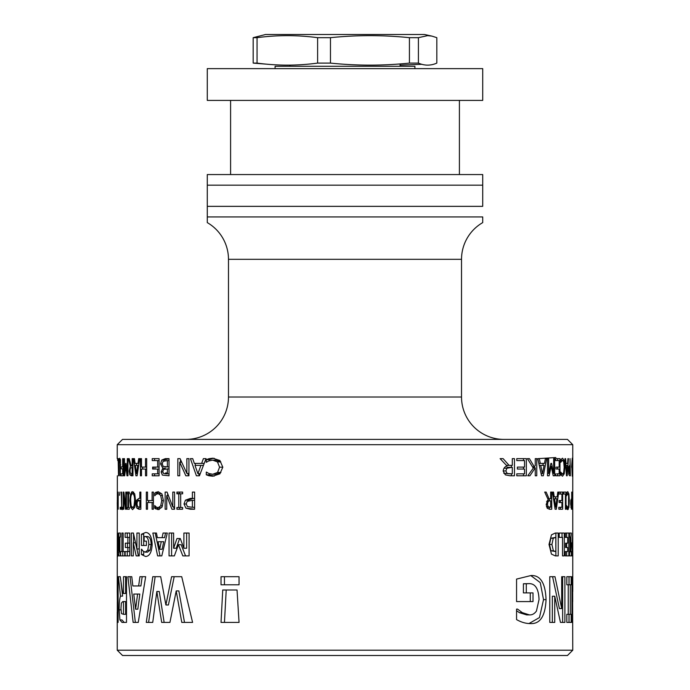 <?xml version="1.0" encoding="UTF-8"?>
<svg xmlns="http://www.w3.org/2000/svg" width="690" height="690" viewBox="0 0 690 690"><rect width="100%" height="100%" fill="white"/><g stroke="black" fill="none" stroke-linecap="round" stroke-linejoin="round"><path stroke-width="1.03" d="M165.566 472.952L167.385 472.9M207.285 221.688L207.285 222.611A42.375 42.375 0 0 1 228.476 259.311L228.476 397.017A42.375 42.375 0 0 1 186.102 439.392M228.476 397.017L461.524 397.017A42.375 42.375 0 0 0 503.898 439.392M461.524 397.017L461.524 259.311A42.375 42.375 0 0 1 482.715 222.611L482.715 222.094M482.715 221.18L482.715 219.989M482.715 217.281L482.715 222.611M459.411 174.561L459.411 100.404M230.589 174.561L230.589 100.404M207.285 100.404L482.715 100.404L482.715 68.629L207.285 68.629L207.285 100.404M207.285 222.611L207.285 206.345L207.285 216.936L482.715 216.936M207.285 174.561L207.285 206.345L482.715 206.345L482.715 174.561L482.715 185.153L207.285 185.153L207.285 174.561L482.715 174.561M555.855 457.539L537.933 458.643M117.36 475.781L117.24 591.528L117.429 608.571L117.429 576.693L118.102 576.693L118.102 622.414L117.317 622.414L117.309 601.784M117.291 500.552L117.335 502.501L117.266 500.552M117.24 502.501L117.335 509.229L117.291 502.501M117.386 492.082L117.895 500.345L118.18 492.082L118.18 509.229L117.999 501.268L117.404 509.229L117.49 492.082M117.24 458.643L117.24 444.688L572.76 444.688L567.465 439.392L122.535 439.392L117.24 444.688M117.826 533.111L117.369 533.111L118.188 536.285L118.421 544.445L117.559 556.476L117.283 549.24L117.516 552.138L117.766 550.37L117.904 544.427L117.386 534.396M117.386 554.605L117.8 555.899M153.24 467.104L153.24 469.053M121.086 507.271L122.225 509.66M567.68 507.711L567.68 509.229L568.344 509.229L567.102 509.229L566.55 508.237L566.55 505.537L567.775 507.711L568.569 505.899L568.56 495.351L567.775 493.6L566.593 495.774M572.76 650.204L567.465 655.5L122.535 655.5L117.24 650.204L572.76 650.204L572.588 596.229L572.588 622.414L571.95 622.414L572.588 622.414M118.188 460.592L117.688 460.592L117.688 458.643L118.525 458.643L118.525 475.781L118.188 460.592M133.299 492.686L131.868 491.858L133.653 492.125M155.793 493.014L157.216 493.048M177.183 493.488L179.572 493.54M155.793 508.901L158.114 508.961M155.793 506.917L158.157 507.711L160.692 505.899L161.745 500.63L160.658 495.351L158.157 493.6L156 494.437L154.75 495.774L154.75 493.1L158.165 491.651L161.909 493.928L163.427 500.638L161.917 507.271L158.139 509.66L154.75 508.237L154.75 505.537L156.078 506.926M550.663 498.81L550.663 492.082L551.733 492.082L551.733 509.229L549.542 509.229L547.248 508.314L546.187 504.537L548.093 499.457L544.703 492.082L546.161 492.082L549.076 498.81L550.663 498.81M547.808 498.81L549.076 498.81M548.205 500.768L549.645 500.768L548.024 501.656L547.498 504.39L548.084 506.684L550.663 507.279L550.663 500.768L547.179 500.768L548.205 500.768L548.205 501.371M547.041 507.279L549.516 507.279M546.437 506.684L548.084 506.684M546.592 501.656L548.024 501.656M546.187 504.39L547.498 504.39M549.292 509.22L549.292 507.279M549.292 500.768L549.292 498.81M559.642 507.279L561.936 507.279L561.936 502.501L559.642 502.501M559.642 500.552L561.936 500.552L561.936 494.04L558.848 494.04L558.848 492.082L562.643 492.082L562.643 509.229L558.848 509.229L560.358 509.229L560.358 507.279M560.358 494.04L560.358 492.082L558.848 492.082M560.358 502.501L560.358 500.552M565.438 509.229L566.007 509.229L565.438 509.229L565.438 494.04L563.195 494.04M563.773 494.04L563.773 492.082M563.187 494.04L563.187 492.082L566.007 492.082L566.007 509.229M566.55 506.926L567.051 506.926M566.55 507.711L567.775 507.711M566.55 493.6L567.775 493.6M566.55 494.437L567.025 494.437M568.862 500.638L569.31 500.638L568.914 507.271L567.775 509.66L567.094 509.22M568.155 493.928L568.914 493.928L569.31 500.638M566.55 495.774L567.094 492.143L567.784 491.651L568.914 493.928M571.467 509.229L570.656 504.011L570.863 500.172L571.691 498.378L571.691 492.082L571.889 509.229M570.975 503.959L571.691 507.279L571.691 500.328L570.656 503.959M570.846 500.328L571.527 500.328L570.846 500.328M570.803 507.279L571.493 507.279M572.536 467.208L572.243 460.161L571.829 467.208L572.243 474.263L572.631 467.208L572.243 476.221L571.829 467.208M571.596 467.208L572.243 458.203L572.631 467.208M563.092 460.48L564.23 460.48L564.843 467.199L564.239 473.823L562.531 476.221L560.754 474.798L560.754 472.098L562.54 474.263L563.713 472.46L564.161 467.182L563.696 461.903L562.54 460.161L560.754 462.326L560.754 459.661L562.54 458.203L564.23 460.48M564.161 467.199L564.843 467.199M563.178 473.823L564.239 473.823M560.754 473.478L561.479 473.478M560.754 474.263L562.54 474.263M560.754 460.161L562.54 460.161M566.49 475.781L564.963 458.643L565.584 458.643L565.99 463.413L567.62 463.413L567.965 458.643L568.439 458.643L567.171 475.781L566.49 475.781L567.171 475.781M567.965 458.643L568.439 458.643M565.757 465.37L565.895 463.413M567.473 465.37L566.154 465.37L566.835 473.711L567.473 465.37M566.317 473.711L566.835 473.711M565.584 465.37L566.154 465.37M565.412 463.413L565.99 463.413M535.259 458.643L536.76 458.643L536.76 475.781L535.259 475.781L535.259 467.82L529.92 475.781L527.764 475.781L533.275 468.131L527.41 458.643L529.42 458.643L534.345 466.897L535.259 465.491L535.259 458.643M534.077 467.82L534.077 466.897M533.094 467.82L535.259 467.82M532.551 466.897L534.345 466.897M524.547 469.053L517.388 469.053L517.388 467.104L524.547 467.104L524.547 460.592L516.775 460.592L516.775 458.643L526.349 458.643L526.349 475.781L516.775 475.781L516.775 473.832L524.547 473.832L524.547 469.053M523.486 475.781L523.486 473.832M523.486 469.053L523.486 467.104M523.486 460.592L523.486 458.643M506.486 465.37L512.299 465.37L512.299 458.643L514.464 458.643L514.464 475.781L510.022 475.781L511.35 475.781L511.35 473.832M511.35 467.32L511.35 465.37M510.022 475.781L505.356 474.867L503.174 471.089C503.588 468.208 504.89 466.518 507.064 466.009L500.112 458.643L503.114 458.643L509.082 465.37M509.979 473.832L503.76 473.245L512.299 473.832L512.299 467.32L506.934 468.217L505.865 470.942L507.055 473.245M507.021 467.32L510.238 467.32M504.011 468.217L506.934 468.217M503.174 470.942L505.865 470.942M562.531 537.381L559.211 537.381L559.211 533.042L564.299 533.042L564.299 555.899L562.531 555.899L562.531 537.381M562.031 537.381L562.031 533.042M566.671 555.899L566.671 551.56M566.671 547.506L566.671 543.168M566.671 537.381L566.671 533.042M565.464 551.56L567.68 551.56L567.68 547.506L565.576 547.506L565.576 543.168L567.68 543.168L567.68 537.381L565.464 537.381M565.343 537.381L565.343 533.042L568.87 533.042L568.87 555.899L565.343 555.899L565.343 551.56M569.552 555.899L569.552 551.845L571.303 551.845L571.303 555.899L569.552 555.899M569.552 551.845L570.078 551.845L570.078 537.087L570.915 537.087L570.915 551.845M569.552 537.087L569.552 533.042L571.303 533.042L570.915 537.087M571.527 555.899L571.527 551.56L572.329 551.56L571.613 542.875L572.329 542.875L572.614 533.042L572.614 555.899L571.527 555.899M122.32 507.279L122.32 509.229L120.207 509.229L120.293 507.279M119.896 492.082L119.482 495.342L119.896 492.082M121.682 492.082L121.682 507.279L122.967 507.279L122.967 509.229M121.682 507.279L121.267 492.082M129.28 493.824L127.227 493.824L127.227 492.082L129.28 492.082L129.28 493.824L128.573 493.824L128.556 492.082M126.399 492.082L125.796 492.082L126.399 492.082L126.399 509.229L125.502 509.229L123.777 495.653L123.777 509.229L123.268 509.229L123.268 492.082L123.872 492.082L123.268 492.082M124.321 495.653L123.777 495.653M126.399 506.874L125.796 506.874L125.796 492.082M123.872 492.082L125.796 506.874M129.28 507.495L128.573 507.495L129.28 507.495L129.28 509.229L127.227 509.229L127.227 507.495L127.892 507.495L127.892 493.824M128.573 493.824L128.573 507.495L127.892 507.495M130.738 493.824L131.445 493.824L131.445 492.212M138.88 500.172L136.646 500.172L138.932 498.378L139.837 498.378L139.837 492.082L140.855 492.082L139.837 492.082M139.104 508.151L136.87 508.151L136.008 504.011L136.646 500.172M140.855 492.082L140.855 509.229L138.854 509.229L136.87 508.151M137.017 504.011L136.008 504.011M137.448 501.371L137.017 503.959L137.569 506.615L139.837 507.279L139.837 500.328L137.448 501.371M140.855 500.328L139.837 500.328M140.855 507.279L139.837 507.279M140.855 498.378L139.837 498.378M147.505 492.082L147.505 500.552L152.102 500.552L152.102 492.082L153.413 492.082L153.413 509.229L152.102 509.229L152.102 502.501L147.505 502.501L147.505 509.229L146.332 509.229L146.332 492.082L147.505 492.082M153.413 500.552L152.102 500.552M155.793 509.004L155.793 506.667M155.793 493.1L155.793 492.35M148.643 500.552L148.643 502.501M153.413 502.501L152.102 502.501M160.589 507.711L158.157 507.711M162.573 505.899L160.692 505.899M163.427 500.63L161.745 500.63M162.59 495.351L160.658 495.351M160.589 493.6L158.157 493.6M156.19 492.143L158.596 492.143L157.139 493.1L157.139 493.773M157.139 493.1L154.75 493.1M157.139 507.547L157.139 508.237L159.304 509.487M174.561 506.874L172.793 506.874L172.793 492.082L174.561 492.082L174.561 509.229L171.931 509.229L166.739 495.653L166.739 509.229L165.143 509.229L165.143 492.082L167.058 492.082L172.793 506.874M173.587 506.874L174.561 509.229M168.403 495.653L166.739 495.653M167.653 493.686L167.653 495.653M177.183 493.824L176.916 492.082L182.626 492.082L182.626 493.824L180.677 493.824L180.677 507.495L182.626 507.495L182.626 509.229L176.916 509.229L177.183 507.495M180.677 507.495L178.779 507.495L178.779 493.824L176.916 493.824L176.916 492.082M180.677 493.824L178.779 493.824M179.572 492.082L179.572 493.824M179.572 507.495L179.572 509.229M194.606 498.378L192.381 498.378L192.381 492.082L194.606 492.082L194.606 509.229L190.242 509.229L185.912 508.151L184.014 504.011L185.429 500.172L190.423 498.378L192.381 498.378M193.269 498.378L188.197 500.172L185.429 500.172M185.912 508.151L194.606 509.229M186.24 504.011L184.014 504.011M194.606 507.279L192.381 507.279L192.381 500.328L187.171 501.371L186.24 503.959L187.43 506.615L192.381 507.279M194.606 500.328L192.381 500.328M188.939 473.426L186.852 473.426L186.852 458.643L188.939 458.643L188.939 475.781L185.834 475.781L179.719 462.214L179.719 475.781L177.839 475.781L177.839 458.643L180.081 458.643L186.852 473.426M187.499 473.426L188.939 475.781M181.668 462.214L179.719 462.214M180.504 459.6L180.504 462.214M162.374 475.1L169.033 475.781L162.374 475.1L161.141 471.925L162.849 468.165L160.546 463.904L161.788 460.032L165.324 458.643L169.033 458.643L164.255 460.032L161.788 460.032M162.823 471.925L161.141 471.925M162.849 468.165L165.333 468.165L162.849 468.26M162.202 463.904L160.546 463.904M163.099 461.317L162.202 463.801L163.202 466.44L167.385 466.889L167.385 460.592L163.099 461.317M167.843 466.889L165.419 466.889M169.033 460.592L167.385 460.592M169.033 466.889L167.385 466.889M169.033 468.838L163.496 469.398L162.805 471.598L163.435 473.383L165.729 473.832L167.385 473.832L167.385 468.838M169.033 473.832L167.385 473.832M129.185 458.643L131.031 465.37L132.161 465.37L132.161 458.643L132.972 458.643L132.972 475.781L131.35 475.781L129.849 474.867L129.203 471.089L130.376 466.009L128.366 458.643L129.185 458.643L128.366 458.643M132.023 474.867L129.849 474.867M130.005 471.089L129.203 471.089M132.368 465.37L132.558 466.009L130.376 466.009M132.972 473.832L132.161 473.832L132.161 467.32L130.332 468.217L130.005 470.942L130.376 473.245L132.161 473.832M132.972 467.32L132.161 467.32M132.972 465.37L132.161 465.37M120.716 465.043L119.724 460.161L119.258 461.567L119.163 475.781L119.094 459.79L119.724 458.203L120.439 459.79L120.345 475.781L120.345 465.043M120.491 460.161L119.724 460.161M120.439 459.79L119.094 459.79M123.113 458.643L123.113 475.781L121.026 475.781L121.026 473.832L122.63 473.832L122.63 468.838L121.104 468.838L121.104 466.889L122.63 466.889L122.63 458.643L123.113 458.643L122.63 458.643M123.113 473.832L122.63 473.832M123.113 468.838L122.63 468.838M123.113 466.889L122.63 466.889M152.939 467.104L152.619 468.553M186.645 548.248L183.894 548.248L183.894 533.042L189.095 533.042L186.645 533.042L186.645 548.248M180.263 538.536L179.633 538.536L176.235 548.248L173.621 548.248L176.976 538.536L180.263 538.536L183.894 548.248M185.558 555.899L181.142 544.695L178.469 544.695L174.346 555.899L169.05 555.899L169.05 533.042L173.621 533.042L173.621 548.248M173.621 533.042L171.603 533.042L171.603 555.899M189.095 533.042L189.095 555.899L182.816 555.899L178.469 544.695M118.102 608.571L117.429 608.571M118.102 622.414L117.317 622.414M121.086 583.007L122.587 596.117L120.474 596.117L118.421 576.693L120.276 576.693L122.665 593.478L123.484 593.478L123.484 576.693L126.503 576.693L125.614 576.693L125.614 593.478L123.484 593.478M126.503 576.693L126.503 622.414L122.009 622.414L119.913 619.956L119.163 609.857C119.129 603.491 119.56 598.911 120.474 596.117M119.913 619.956L122.026 619.956L124.14 622.414M120.974 609.857L119.163 609.857M121.354 603.172L120.957 608.537L121.483 613.582L123.484 614.316L123.484 601.577L122.742 601.577L121.354 603.172M123.484 601.577L125.614 601.577L125.614 614.316L123.484 614.316M155.155 576.693L148.6 622.414M184.506 622.414L178.857 590.916L176.209 590.916L169.93 622.414L161.684 622.414L156.846 591.485L159.261 591.485L164.151 622.414M174.182 576.693L168.42 604.975L165.902 604.975L171.594 576.693L181.72 576.693L192.588 622.414L181.78 622.414L176.209 590.916M156.846 591.485L152.732 622.414L146.289 622.414L152.775 576.693L160.701 576.693L165.902 604.975M226.208 590.002L224.457 622.414M239.051 622.414L221.024 622.414L222.732 590.002L237.041 590.002L239.051 622.414M224.457 576.693L224.457 584.792M239.051 584.792L221.024 584.792L221.024 576.693L239.051 576.693L239.051 584.792M137.577 594.056L133.757 594.056L135.611 609.184L137.577 594.056L139.811 594.056L137.828 609.184L135.611 609.184M142.183 576.693L140.889 585.957L138.638 585.957L139.923 576.693L145.668 576.693L138.259 622.414L133.153 622.414L127.883 576.693L131.79 576.693L130.048 576.693L135.352 622.414M131.79 576.693L132.834 585.957L138.638 585.957M161.253 541.719L158.139 541.719L159.683 549.283L161.253 541.719L163.72 541.719L162.124 549.283L159.683 549.283M165.557 533.042L164.565 537.665L162.09 537.665L163.073 533.042L167.291 533.042L161.788 555.899L157.631 555.899L152.844 533.042L156.458 533.042L155.224 533.042L160.054 555.899L161.788 555.899M156.458 533.042L157.355 537.665L162.09 537.665M144.866 536.51L147.168 536.51C149.696 536.648 151.024 539.313 151.136 544.488L150.049 550.223L147.47 552.138L145.167 552.138L147.729 550.223L148.799 544.488C148.704 539.33 147.393 536.673 144.866 536.51L144.141 536.579L144.141 541.141L146.418 541.141L146.418 545.48L141.416 545.48L141.416 534.241L145.676 532.456C149.626 532.663 151.791 536.682 152.154 544.514C151.714 552.293 149.514 556.287 145.564 556.476L141.416 554.493L141.416 549.24M141.666 549.24L142.968 551.025L145.167 552.138M150.049 550.223L147.729 550.223M151.136 544.488L148.799 544.488M143.684 551.638L143.684 554.493L141.416 554.493M141.416 534.241L143.684 534.241L143.684 545.48M133.532 533.732L133.532 542.806M133.282 542.806L135.482 542.806L138.405 555.899L139.242 555.899L136.18 555.899L133.282 542.806L133.282 555.899L131.35 555.899L131.35 533.042L133.386 533.042L136.93 548.973L136.93 533.042L139.242 533.042L139.164 548.973L136.93 548.973M139.242 533.042L139.242 555.899M127.271 533.042L127.271 537.381M127.503 543.168L127.503 547.506M127.271 551.56L127.271 555.899M125.132 537.381L125.132 533.042L129.737 533.042L129.737 555.899L125.132 555.899L125.132 551.56L127.874 551.56L127.874 547.506L125.364 547.506L125.364 543.168L127.874 543.168L127.874 537.381L125.132 537.381M129.737 551.56L127.874 551.56M129.737 547.506L127.874 547.506M129.737 543.168L127.874 543.168M129.737 537.381L127.874 537.381M123.13 551.56L121.888 551.56L121.888 533.042L123.13 533.042L123.13 551.56L124.752 551.56L124.752 555.899L120.638 555.899L120.638 551.56L121.888 551.56M122.76 551.56L122.76 555.899M120.396 537.087L119.888 537.087L119.888 551.845L119.085 551.845L118.697 533.042L120.396 533.042L120.396 537.087L119.085 537.087M120.396 551.845L119.888 551.845L120.396 551.845L120.396 555.899L118.697 555.899L119.085 551.845M117.999 554.605L117.283 554.605M118.214 552.138L117.516 552.138M118.309 550.37L117.766 550.37M118.421 544.427L117.904 544.427M118.309 538.45L117.757 538.45M118.223 536.803L117.516 536.803M118.016 534.396L117.283 534.396M117.8 555.907L117.369 555.907M124.959 473.426L124.467 473.426L125.64 463.413M124.467 458.643L123.933 458.643L124.467 458.643L124.467 473.426M127.952 473.426L127.296 473.426L127.296 458.643L127.952 458.643L127.952 475.781L127.003 475.781L125.787 466.276L124.692 475.781L123.933 475.781L123.933 458.643M126.02 463.413L127.296 473.426M127.952 475.781L127.003 475.781M126.374 466.276L125.787 466.276M136.404 463.413L136.672 465.37M134.455 458.643L133.558 458.643L134.455 458.643L135.093 463.413L137.983 463.413L138.681 458.643L139.734 458.643L137.112 475.781L135.913 475.781L133.558 458.643M138.983 463.413L137.983 463.413M137.698 465.37L135.352 465.37L136.508 473.711L137.698 465.37L138.681 465.37M137.422 473.711L136.508 473.711M141.476 458.643L141.476 467.104L145.521 467.104L145.521 458.643L146.677 458.643L146.677 475.781L145.521 475.781L145.521 469.053L141.476 469.053L141.476 475.781L140.441 475.781L140.441 458.643L141.476 458.643L140.441 458.643M146.677 467.104L145.521 467.104M142.701 467.104L142.701 469.053M146.677 469.053L145.521 469.053M159.088 469.053L152.619 469.053L152.619 467.104L157.656 467.104L157.656 460.592L152.231 460.592L152.231 458.643L159.088 458.643L159.088 475.781L152.231 475.781L152.231 473.832L157.656 473.832L157.656 469.053M159.088 473.832L157.656 473.832M154.595 473.832L154.595 475.781M154.595 458.643L154.595 460.592M154.991 467.104L154.991 469.053M159.088 467.104L157.656 467.104M159.088 460.592L157.656 460.592M198.591 473.711L199.445 475.781L196.4 475.781L190.423 458.643L192.726 458.643L194.33 463.413L201.635 463.413L203.395 458.643L206.034 458.643L199.445 475.781M194.925 463.413L195.615 465.37M204.154 463.413L201.635 463.413M200.919 465.37L194.994 465.37L197.918 473.711L200.919 465.37L203.395 465.37M200.221 473.711L197.918 473.711M209.415 473.72L209.415 474.798L214.193 476.135M212.166 475.781L208.992 475.781L206.284 474.798L206.284 472.098M214.193 458.289L208.992 458.695L212.727 458.203L219.886 460.48L222.818 467.199L219.894 473.823L212.684 476.221L208.992 475.781M209.415 474.798L206.284 474.798M217.548 472.46L220.904 472.46L215.961 474.263L212.71 474.263L217.548 472.46L219.575 467.182L217.471 461.903L212.71 460.161L208.639 460.989L206.284 462.326L206.284 459.661L208.992 458.695M206.5 472.098L208.777 473.478L212.71 474.263M222.818 467.182L219.575 467.182M212.71 460.161L215.961 460.161L220.826 461.903L217.471 461.903M212.166 458.695L209.415 459.661L209.415 460.687M209.415 459.661L206.284 459.661M132.566 491.651L134.722 494.006L135.559 500.647L134.584 500.647C134.645 496.602 133.972 494.256 132.558 493.6C131.229 494.221 130.6 496.567 130.677 500.647L129.858 500.647L130.565 494.006L132.566 491.651M131.816 494.006L130.565 494.006M131.807 507.314L130.565 507.314L129.858 500.647M130.677 500.647L131.169 505.917L132.558 507.711L134.024 505.917L134.584 500.647M134.559 507.711L132.558 507.711M135.085 505.917L134.024 505.917M134.559 493.6L132.558 493.6M133.688 492.16L132.885 493.6M135.559 500.647L134.714 507.314L132.566 509.66L130.565 507.314M121.233 508.151L120.69 509.229M129.09 492.082L129.09 493.824M131.574 492.082L132.256 492.082M571.95 622.414L571.95 576.693L572.614 576.693L572.691 601.784M571.95 576.693L572.614 576.693M571.95 596.229L572.588 596.229M568.241 614.316L568.241 584.792L570.311 584.792L570.311 614.316L571.173 614.316L571.173 622.414L566.826 622.414L566.826 614.316L570.311 614.316M569.017 622.414L569.017 614.316M569.017 584.792L569.017 576.693M568.241 584.792L566.826 584.792L566.826 576.693L571.173 576.693L571.173 584.792L570.311 584.792M552.345 622.414L552.345 596.229L554.743 596.229L554.743 622.414L549.783 622.414L549.783 576.693L554.984 576.693L561.695 608.571L561.695 576.693L564.886 576.693L564.886 622.414L560.47 622.414L554.743 596.229M562.635 622.414L562.635 576.693L561.695 576.693M561.695 608.571L559.4 608.571L552.587 576.693M516.56 619.603L516.56 609.106L517.534 609.106L522.347 612.668L529.446 614.894C532.137 615.057 534.465 613.781 536.441 611.064L539.028 599.593C538.649 588.596 535.155 583.274 528.549 583.636L526.289 583.766L526.289 592.9L533.016 592.9L533.016 601.577L516.56 601.577L516.56 579.091L530.946 575.538C540.417 575.063 545.454 583.102 546.057 599.636C545.298 616.075 540.158 624.053 530.61 623.57C526.073 623.648 521.39 622.328 516.56 619.603M529.014 623.527L539.459 617.567L543.53 599.636L546.057 599.636M543.53 599.636L540.261 582.61L531.033 575.753M530.274 601.577L530.274 592.9M526.289 592.9L523.417 592.9L523.417 583.766L528.549 583.636M529.446 614.894L526.634 614.894L519.389 612.668L516.56 610.702M519.389 612.668L522.347 612.668M523.417 583.766L526.289 583.766M555.855 551.56L555.812 537.381L553.259 538.26L551.914 544.479L553.389 550.801L555.855 551.56M555.812 551.56L550.974 550.801L553.389 550.801M550.974 550.801L549.473 544.479L550.844 538.26L555.812 537.381M550.844 538.26L553.259 538.26M549.473 544.479L551.914 544.479M555.321 555.899L555.873 555.899L555.873 533.042L555.286 533.042L558.219 533.042L558.219 555.899L555.321 555.899L551.448 554.105L549.007 544.445L551.474 534.854L555.286 533.042M541.564 475.781L537.786 458.643L539.304 458.643L540.313 463.413L544.47 463.413L545.376 458.643L546.661 458.643L543.297 475.781L541.564 475.781M541.141 473.78L542.443 473.711L544.091 465.37L540.718 465.37L542.443 473.711M542.832 465.37L543.22 463.413M539.304 465.37L540.718 465.37M538.873 463.413L540.313 463.413M547.498 473.426L548.654 473.426L550.922 463.413L551.595 463.413L553.673 473.426L553.673 458.643L554.648 458.643L554.648 475.781L553.225 475.781L551.198 466.276L549.119 475.781L547.498 475.781L547.498 458.643L548.654 458.643L548.654 473.426M550.922 463.413L551.595 463.413M552.733 473.426L553.673 473.426M550.292 466.276L551.198 466.276M556.847 473.832L559.176 473.832L559.176 469.053L556.847 469.053M556.847 467.104L559.176 467.104L559.176 460.592L555.692 460.592L555.692 458.643L559.978 458.643L559.978 475.781L555.692 475.781L555.692 473.832M557.658 475.781L557.658 473.832M557.658 469.053L557.658 467.104M557.658 460.592L557.658 458.643M572.76 591.528L572.76 444.688M569.69 475.781L568.879 474.703L568.482 470.571L568.784 466.725L570.043 464.931L570.043 458.643L570.371 475.781L569.69 475.781L570.371 475.781M568.603 473.168L570.043 473.832L570.043 466.889L569.129 467.923L569.181 473.168M568.698 473.832L569.724 473.832M568.75 466.889L569.785 466.889M568.612 467.923L569.129 467.923M568.482 470.511L568.948 470.511M572.139 502.501L572.596 502.501L572.139 502.501L572.596 494.04L572.088 494.04L572.596 494.04M572.139 500.552L572.596 500.552M572.088 494.04L572.088 492.082L572.666 492.082L572.666 509.229L572.088 509.229L572.596 502.501M572.088 507.279L572.596 507.279M572.088 492.082L572.666 492.082M557.166 496.86L557.796 492.082L558.684 492.082L556.338 509.229L555.122 509.229L552.457 492.082L553.535 492.082L554.243 496.86L557.166 496.86M556.899 498.81L554.536 498.81L555.743 507.159L556.899 498.81M554.812 507.159L555.743 507.159M553.535 498.81L554.536 498.81M555.441 498.81L555.709 496.86M553.225 496.86L554.243 496.86M557.796 492.082L558.684 492.082M555.968 469.053L555.968 467.104M553.673 458.643L554.648 458.643M516.56 609.106L517.534 609.106M141.476 475.781L140.441 475.781M124.692 475.781L123.933 475.781M169.033 458.643L169.033 475.781M176.916 509.229L176.916 507.495L178.779 507.495M123.777 509.229L123.268 509.229M120.207 509.229L120.207 507.279L121.267 507.279M564.963 458.643L565.584 458.643M558.848 509.229L558.848 507.279M559.098 502.501L559.098 500.552M550.663 492.082L551.733 492.082M431.931 36.113L436.822 37.674L436.822 63.101C430.733 65.8 424.591 65.8 418.407 63.101L418.407 37.674L427.619 35.639L431.931 36.113L424.454 34.5L265.547 34.5L253.178 37.674L253.178 63.101L268.203 64.299M257.06 37.674C277.242 34.983 297.424 34.983 317.607 37.674L317.607 63.101C297.424 65.8 277.242 65.8 257.06 63.101L257.06 37.674L253.178 37.674M418.407 63.101L409.429 63.101C383.105 65.8 356.782 65.8 330.467 63.101L330.467 37.674L317.607 37.674M330.467 37.674C356.782 34.983 383.105 34.983 409.429 37.674L409.429 63.101M418.407 37.674L409.429 37.674M400.088 65.127L421.797 64.299M330.467 63.101L317.607 63.101M257.06 63.101L253.178 63.101M414.914 68.629L414.914 66.283L275.086 66.283L275.086 68.629M228.476 259.311L461.524 259.311M117.24 650.204L117.24 611.944M400.088 63.929L400.088 66.283M289.912 65.127L289.912 66.283"/></g></svg>
